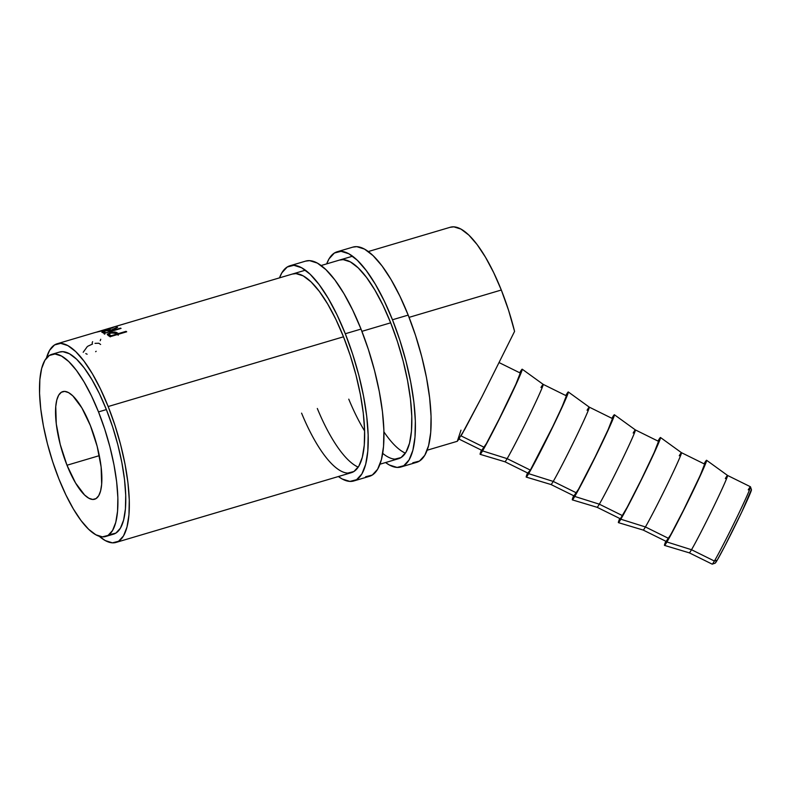<?xml version="1.0" encoding="UTF-8"?>
<svg xmlns="http://www.w3.org/2000/svg" width="791" height="791" viewBox="0 0 791 791"><rect width="100%" height="100%" fill="white"/><g stroke="black" fill="none" stroke-linecap="round" stroke-linejoin="round"><path stroke-width="1.19" d="M751.381 489.639L741.81 511.935L724.645 546.472L717.19 560.216L714.402 561.037L717.19 560.216A41.013 1.374 -63.7 0 0 737.963 519.924A41.013 1.374 -63.7 0 0 751.45 489.678L750.471 486.791A43.169 1.453 116.3 0 1 736.283 518.629A43.169 1.453 116.3 0 1 714.402 561.037A43.169 1.453 -63.7 0 0 736.589 517.986A43.169 1.453 -63.7 0 0 750.441 486.752L727.542 475.44A43.169 1.453 116.3 0 1 713.69 506.675A43.169 1.453 116.3 0 1 691.512 549.725L714.402 561.037L691.512 549.725A43.169 1.453 -63.7 0 0 713.64 506.784A43.169 1.453 -63.7 0 0 727.552 475.44L706.581 460.263A47.48 1.592 116.3 0 1 691.275 494.751A47.48 1.592 116.3 0 1 666.932 541.983L691.512 549.725L666.932 541.983A47.48 1.592 116.3 0 1 664.519 545.414A47.48 1.592 116.3 0 1 665.824 541.242L664.559 545.414L689.317 552.85A43.169 1.453 -63.7 0 0 691.512 549.725A43.169 1.453 116.3 0 1 689.307 552.84L712.207 564.151A43.169 1.453 -63.7 0 0 714.402 561.037A43.169 1.453 116.3 0 1 712.256 564.151L715.143 563.172A41.013 1.374 -63.7 0 0 717.19 560.216L715.133 563.172M748.237 489.866A43.169 1.453 116.3 0 1 750.471 486.791M66.998 465.237L99.31 455.656L66.998 465.237L75.55 482.965L84.578 494.978L88.839 498.231L92.705 499.457L96.047 498.597L98.707 495.7L100.605 490.875L101.663 484.3L101.129 466.977L97.174 446.371L90.401 425.617A56.121 17.54 73.5 0 1 94.653 499.23A56.121 17.54 73.5 0 1 66.998 465.237A56.121 17.54 73.5 0 1 62.756 391.624A56.121 17.54 73.5 0 1 90.401 425.617L81.859 407.889L72.831 395.876L68.57 392.623L64.694 391.397L61.362 392.257L58.692 395.154L56.794 399.979L55.746 406.554L56.28 423.877L60.235 444.483L66.998 465.237M725.337 478.555A43.169 1.453 116.3 0 1 727.542 475.44M664.559 545.414L675.573 526.074L691.621 494.039L705.701 463.308L706.521 460.263L704.059 463.842A47.48 1.592 116.3 0 1 704.148 463.694A47.48 1.592 116.3 0 1 706.581 460.263M618.424 522.643A47.48 1.592 116.3 0 1 619.729 518.481L618.463 522.643L620.836 519.212A47.48 1.592 116.3 0 1 618.424 522.643L643.221 530.079L666.418 541.538A43.169 1.453 -63.7 0 0 668.622 538.424L645.416 526.954A43.169 1.453 116.3 0 1 643.212 530.079A43.169 1.453 -63.7 0 0 645.416 526.954L620.836 519.212L633.294 495.898L649.352 463.308L659.605 440.538L660.426 437.492L657.974 441.071A47.48 1.592 116.3 0 1 658.053 440.923A47.48 1.592 116.3 0 1 660.485 437.502A47.48 1.592 116.3 0 1 645.179 471.98A47.48 1.592 116.3 0 1 620.836 519.212L645.416 526.954L668.622 538.424A43.169 1.453 -63.7 0 0 690.81 495.374A43.169 1.453 -63.7 0 0 704.662 464.129L681.447 452.67A43.169 1.453 116.3 0 1 667.594 483.914A43.169 1.453 116.3 0 1 645.416 526.954A43.169 1.453 -63.7 0 0 667.545 484.023A43.169 1.453 -63.7 0 0 681.456 452.67A43.169 1.453 116.3 0 0 679.251 455.784M572.328 499.872A47.48 1.592 116.3 0 1 573.643 495.71L572.377 499.872L574.75 496.441A47.48 1.592 116.3 0 1 572.328 499.872L597.126 507.308L620.332 518.767A43.169 1.453 -63.7 0 0 622.527 515.653L599.321 504.183A43.169 1.453 116.3 0 1 597.116 507.308A43.169 1.453 -63.7 0 0 599.321 504.183L574.75 496.441L587.199 473.127L603.256 440.538L613.509 417.767L614.34 414.721L611.878 418.301A47.48 1.592 116.3 0 1 611.967 418.152A47.48 1.592 116.3 0 1 614.389 414.731A47.48 1.592 116.3 0 1 599.094 449.209A47.48 1.592 116.3 0 1 574.75 496.441L599.321 504.183L622.527 515.653A43.169 1.453 -63.7 0 0 644.714 472.603A43.169 1.453 -63.7 0 0 658.567 441.368L635.361 429.899A43.169 1.453 116.3 0 1 621.508 461.143A43.169 1.453 116.3 0 1 599.321 504.183A43.169 1.453 -63.7 0 0 621.449 461.252A43.169 1.453 -63.7 0 0 635.361 429.909A43.169 1.453 116.3 0 0 633.156 433.023M553.225 481.422L576.441 492.882A43.169 1.453 -63.7 0 0 598.619 449.842A43.169 1.453 -63.7 0 0 612.471 418.597L589.265 407.128A43.169 1.453 116.3 0 1 575.413 438.372A43.169 1.453 116.3 0 1 553.225 481.422A43.169 1.453 -63.7 0 0 575.364 438.481A43.169 1.453 -63.7 0 0 589.275 407.138L568.304 391.96A47.48 1.592 116.3 0 1 552.998 426.438A47.48 1.592 116.3 0 1 528.655 473.671L553.225 481.422L528.655 473.671A47.48 1.592 116.3 0 1 526.242 477.102A47.48 1.592 116.3 0 1 527.548 472.939L526.282 477.102L551.03 484.537A43.169 1.453 -63.7 0 0 553.225 481.422A43.169 1.453 116.3 0 1 551.03 484.537L574.236 496.006A43.169 1.453 -63.7 0 0 576.441 492.882L553.225 481.422M587.06 410.252A43.169 1.453 116.3 0 1 589.265 407.128M526.282 477.102L533.856 464.277L553.344 425.726L567.424 395.006L568.245 391.95L565.783 395.53A47.48 1.592 116.3 0 1 565.872 395.391A47.48 1.592 116.3 0 1 568.304 391.96M480.147 454.341A47.48 1.592 116.3 0 1 481.452 450.168L480.186 454.341L484.853 446.885L503.195 411.261L519.736 376.081L522.149 369.179L519.776 372.62A47.48 1.592 116.3 0 0 519.687 372.759L519.776 372.62A47.48 1.592 116.3 0 1 522.208 369.189A47.48 1.592 116.3 0 1 506.902 403.677A47.48 1.592 116.3 0 1 482.559 450.9A47.48 1.592 116.3 0 1 480.147 454.341L504.945 461.776A43.169 1.453 -63.7 0 0 507.14 458.651L530.346 470.111A43.169 1.453 -63.7 0 0 552.523 427.071A43.169 1.453 -63.7 0 0 566.376 395.826L562.055 406.841L552.79 426.527L530.346 470.111L507.14 458.651A43.169 1.453 -63.7 0 0 529.268 415.71A43.169 1.453 -63.7 0 0 543.18 384.367A43.169 1.453 116.3 0 1 529.317 415.601A43.169 1.453 116.3 0 1 507.14 458.651L482.559 450.9L507.14 458.651A43.169 1.453 116.3 0 1 504.935 461.766L528.141 473.236A43.169 1.453 -63.7 0 0 530.346 470.111L528.19 472.583M540.965 387.481A43.169 1.453 116.3 0 1 543.17 384.357L566.376 395.826M57.13 343.769A103.601 32.391 73.5 0 0 46.432 358.056L49.635 350.284L54.559 344.935L60.709 343.353L67.858 345.608L75.728 351.609L84.004 361.131L92.389 373.797L100.546 389.132L108.169 406.534L343.492 336.798L108.169 406.534L114.962 425.34L120.657 444.839L125.047 464.258L127.964 482.876L129.279 499.952L128.963 514.852L127.005 526.994L123.505 535.912L118.581 541.262L112.421 542.844L105.272 540.579L99.251 536.268A103.601 32.391 73.5 0 0 116 542.428A103.601 32.391 73.5 0 0 108.169 406.534A103.601 32.391 73.5 0 0 57.13 343.769L95.404 332.418M361.902 331.34L390.675 322.817L361.902 331.34M463.121 432.222L461.044 435.881L484.25 447.34L461.044 435.881L481.966 396.696L514.575 331.38A103.601 32.391 -106.5 0 0 501.306 290.02L409.085 317.359L501.306 290.02A103.601 32.391 -106.5 0 0 450.267 227.254L368.299 251.548M126.698 331.795L110.058 336.729A103.601 32.391 -106.5 0 0 108.674 335.73L107.378 334.168L110.661 332.546L114.754 332.012L117.879 333.248A103.601 32.391 73.5 0 1 118.383 333.604L126.066 331.33A103.601 32.391 73.5 0 1 126.698 331.795A103.601 32.391 73.5 0 0 126.066 331.33L118.383 333.604L118.492 334.227L118.383 333.604A103.601 32.391 73.5 0 0 117.879 333.248L115.842 332.18L110.265 332.665L107.349 334.642L108.674 335.73A103.601 32.391 73.5 0 1 110.058 336.729L126.698 331.795M121.072 328.394L104.432 333.327A103.601 32.391 -106.5 0 0 103.117 332.803L101.851 332.24L102.919 331.449L109.138 329.847L111.6 329.995L116.969 327.167A103.601 32.391 73.5 0 1 117.651 327.286L112.322 330.243A103.601 32.391 73.5 0 1 112.797 330.42L120.479 328.146A103.601 32.391 73.5 0 1 121.072 328.394A103.601 32.391 73.5 0 0 120.479 328.146L112.797 330.42A103.601 32.391 73.5 0 0 112.322 330.243L117.651 327.286A103.601 32.391 73.5 0 0 116.969 327.167L111.6 329.995C110.493 329.56 108.248 329.827 104.857 330.786L101.891 332.299L103.117 332.803A103.601 32.391 73.5 0 1 104.432 333.327L121.072 328.394M113.924 327.098L106.904 329.758L95.493 332.398M111.63 327.622L112.648 327.316M96.71 332.141L97.234 332.022L96.71 332.141M105.687 536.486L113.548 534.152A94.969 29.692 -106.5 0 0 106.37 409.58L98.509 411.913A94.969 29.692 73.5 0 1 105.687 536.486A94.969 29.692 73.5 0 1 58.9 478.941L52.681 461.697L47.45 443.83L43.426 426.023L40.756 408.967L39.55 393.305L39.847 379.65L41.636 368.517L44.85 360.35L49.358 355.446L55.004 353.992L61.55 356.059L68.768 361.566L76.361 370.287L84.044 381.905L91.519 395.955L98.509 411.913L106.37 409.58A94.969 29.692 -106.5 0 0 59.582 352.044L51.722 354.368A94.969 29.692 73.5 0 1 98.509 411.913L104.728 429.157L109.959 447.024L113.983 464.831L116.653 481.887L117.859 497.549L117.562 511.204L115.773 522.337L112.559 530.504L108.051 535.408L102.405 536.862L95.849 534.785L88.641 529.288L81.048 520.567L73.365 508.949L65.89 494.899L58.9 478.941A94.969 29.692 73.5 0 1 51.722 354.368M458.839 438.995L482.045 450.465A43.169 1.453 -63.7 0 0 484.25 447.34A43.169 1.453 -63.7 0 0 506.438 404.3A43.169 1.453 -63.7 0 0 520.29 373.055L499.151 362.614M110.265 534.528L115.911 533.085L120.42 528.18L123.633 520.003L125.423 508.87L125.72 495.215L124.513 479.554L121.844 462.498L117.819 444.69L112.599 426.824L106.37 409.58L99.389 393.621L91.904 379.571L84.222 367.963L76.628 359.233L69.42 353.735L62.865 351.669L59.454 352.084M460.985 430.156L457.297 441.289L464.722 429.414L481.966 396.696L514.575 331.38L508.583 310.339L501.306 290.02L493.683 272.618L485.526 257.293L477.151 244.617L468.865 235.105L460.995 229.103L453.846 226.849L450.119 227.304M85.794 353.587L87.119 354.22M95.652 351.698L96.156 351.273M95.019 343.363L98.786 343.235L100.615 344.471M83.193 352.282L87.317 346.577M87.92 346.171L92.557 344.016M92.132 343.096A103.601 32.391 73.5 0 1 92.626 341.672M100.239 340.694A103.601 32.391 73.5 0 1 100.734 339.27M95.385 332.428L112.638 327.82M97.609 331.805L112.243 327.978M112.065 332.052L111.6 329.995L112.065 332.052M112.47 330.945L112.322 330.243L112.47 330.945M104.323 332.131L104.788 334.197L104.323 332.131C103.077 331.963 103.443 331.548 105.411 330.895L109.919 330.49L111.175 331.33L105.628 332.971L111.086 330.925L108.367 330.302L104.185 331.33L103.651 331.844L104.323 332.131A103.601 32.391 73.5 0 1 105.539 332.576A103.601 32.391 73.5 0 0 104.323 332.131L103.611 331.785L104.105 333.851M108.456 335.582L109.296 335.166M110.364 333.159L110.265 332.665L110.364 333.159M116.218 334.197L115.842 332.18L116.218 334.197M118.215 335.236L117.879 333.248L118.215 335.236M126.164 331.953L126.066 331.33L126.164 331.953M109.326 335.157L108.308 335.671M117.305 334.662L116.564 334.306M110.878 332.991L115.496 333.248L116.781 334.731L116.682 334.109L111.126 335.75L111.234 336.383L111.126 335.75L116.682 334.109L113.192 332.606L109.672 333.486L109.138 334.257L109.85 334.87A103.601 32.391 73.5 0 1 111.126 335.75A103.601 32.391 73.5 0 0 109.85 334.87L109.099 334.148L110.878 332.991M110.206 336.877L109.85 334.87L110.206 336.877M109.109 334.148L109.583 336.373M111.096 327.781L111.689 327.632M427.17 450.217L457.297 441.289L459.611 438.165M482.105 449.812L486.336 443.692L499.25 418.864L515.959 384.07L520.241 373.055M574.286 495.354L578.518 489.224L595.198 456.842L608.141 429.602L612.432 418.597M620.371 518.777L627.263 507.11L641.293 479.613L654.236 452.373L658.517 441.358M666.477 540.886L670.709 534.765L683.622 509.938L700.332 475.144L704.613 464.129M290 265.746A112.233 35.091 73.5 0 0 279.51 277.859L281.873 272.806L287.212 267.012L293.876 265.301L301.618 267.744L310.141 274.25L319.119 284.562L328.196 298.286L337.035 314.887L345.291 333.743L361.022 329.086A112.233 35.091 -106.5 0 0 305.721 261.089L290 265.746A112.233 35.091 73.5 0 1 345.291 333.743L352.648 354.121L358.827 375.241L363.583 396.281L366.737 416.452L368.161 434.951L367.815 451.097L365.699 464.248L361.902 473.908L356.573 479.702L349.899 481.412L342.157 478.97L338.39 476.528A112.233 35.091 73.5 0 0 353.785 480.968L369.506 476.311A112.233 35.091 -106.5 0 0 361.022 329.086L345.291 333.743A112.233 35.091 73.5 0 1 353.785 480.968M317.32 408.482A103.601 32.391 -106.5 0 0 358.234 467.125M292.452 274.022A103.601 32.391 73.5 0 1 343.492 336.798A103.601 32.391 73.5 0 1 351.333 472.692A103.601 32.391 73.5 0 1 301.589 413.139M347.743 473.097L353.903 471.525L358.827 466.176L362.327 457.257L364.285 445.115L364.602 430.215L363.287 413.129L360.37 394.521L355.99 375.092L350.284 355.604L343.492 336.798L335.878 319.386L327.711 304.06L319.337 291.395L311.051 281.873L303.18 275.871L296.032 273.617L292.304 274.072M365.63 476.755L372.294 475.045L377.633 469.251L381.43 459.591L383.536 446.431L383.892 430.294L382.458 411.785L379.304 391.624L374.548 370.584L368.379 349.464L361.022 329.086L352.766 310.23L343.927 293.619L334.85 279.895L325.872 269.593L317.349 263.087L309.607 260.644L305.563 261.129M337.174 251.765A112.233 35.091 73.5 0 0 326.693 263.878L329.056 258.825L334.385 253.031L341.059 251.32L348.801 253.763L357.324 260.269L366.292 270.581L375.379 284.305L384.218 300.906L392.474 319.762L408.196 315.105A112.233 35.091 -106.5 0 0 352.905 247.108L337.174 251.765A112.233 35.091 73.5 0 1 392.474 319.762L399.831 340.14L406.001 361.26L410.756 382.3L413.911 402.471L415.344 420.97L414.988 437.116L412.882 450.267L409.085 459.927L403.746 465.721L397.082 467.432L389.33 464.989L385.563 462.547A112.233 35.091 73.5 0 0 400.958 466.987L416.679 462.33A112.233 35.091 -106.5 0 0 408.196 315.105L392.474 319.762A112.233 35.091 73.5 0 1 400.958 466.987M383.932 431.876A103.601 32.391 -106.5 0 0 405.407 453.144M339.626 260.041A103.601 32.391 73.5 0 1 390.675 322.817A103.601 32.391 73.5 0 1 398.506 458.711A103.601 32.391 73.5 0 1 382.706 453.362M364.621 430.976A103.601 32.391 73.5 0 1 348.772 399.158M394.927 459.116L401.077 457.544L406.001 452.195L409.511 443.276L411.458 431.135L411.785 416.234L410.46 399.148L407.553 380.54L403.163 361.111L397.458 341.623L390.675 322.817L383.052 305.405L374.894 290.079L366.51 277.414L358.224 267.892L350.364 261.89L343.215 259.636L339.487 260.091M412.803 462.775L419.467 461.064L424.807 455.27L428.603 445.61L430.719 432.45L431.065 416.313L429.632 397.804L426.487 377.643L421.732 356.603L415.552 335.483L408.196 315.105L399.939 296.249L391.1 279.638L382.023 265.914L373.045 255.612L364.522 249.106L356.781 246.663L352.746 247.148M660.485 437.502L681.456 452.67M614.389 414.731L635.361 429.909M522.208 369.189L543.18 384.367M352.568 256.205L321.116 265.529M305.395 270.186L112.302 327.415M116.148 542.389L351.333 472.692M379.996 464.198L398.506 458.711M97.204 331.894L110.513 327.939"/></g></svg>
